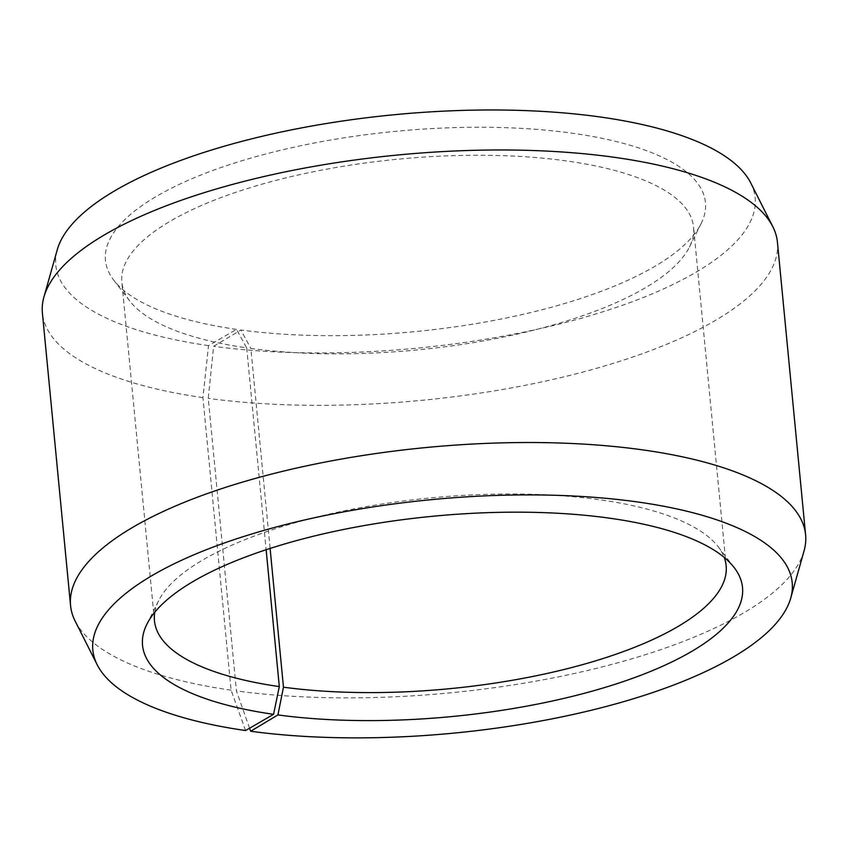 <?xml version="1.0" encoding="UTF-8"?>
<svg xmlns="http://www.w3.org/2000/svg" width="848" height="848" viewBox="0 0 848 848"><rect width="100%" height="100%" fill="white"/><g stroke="black" fill="none" stroke-linecap="round" stroke-linejoin="round"><path stroke-width="0.64" stroke-dasharray="4.24 3.18" d="M154.771 612.267A287.165 95.856 -5.5 0 1 158.618 600.723A287.165 95.856 -5.5 0 1 601.306 499.981A287.165 95.856 -5.5 0 1 718.235 546.843A287.165 95.856 -5.5 0 1 724.224 557.433M245.581 730.541L231.091 690.166L202.926 397.627L208.523 345.613L236.507 329.395L246.694 347.871A287.165 95.856 -5.5 0 1 129.765 301.008A287.165 95.856 -5.5 0 1 121.847 282.077A287.165 95.856 -5.5 0 1 269.95 181.97A287.165 95.856 -5.5 0 1 568.69 161.247A287.165 95.856 -5.5 0 1 693.537 227.031A287.165 95.856 -5.5 0 1 689.382 247.118A287.165 95.856 -5.5 0 1 250.849 348.443L270.099 548.444M236.507 329.395A301.379 100.605 -5.5 0 1 113.78 280.211A301.379 100.605 -5.5 0 1 234.642 162.996A301.379 100.605 -5.5 0 1 574.435 133.528A301.379 100.605 -5.5 0 1 701.095 223.66A301.379 100.605 -5.5 0 1 240.864 329.999L250.849 348.443M208.523 345.613A351.295 117.268 -5.5 0 1 57.251 249.8M202.926 397.627A369.219 123.246 -5.5 0 1 42.4 313.039M231.091 690.166A369.219 123.246 -5.5 0 1 75.154 621.096M249.588 728.22L236.422 690.919L208.258 398.369L213.601 346.323L240.864 329.999M804.052 550.914A369.219 123.246 -5.5 0 1 236.422 690.919M777.436 242.263A369.219 123.246 -5.5 0 1 589.816 370.205A369.219 123.246 -5.5 0 1 208.258 398.369M750.787 183.03A351.295 117.268 -5.5 0 1 595.985 313.93A351.295 117.268 -5.5 0 1 213.601 346.323M246.694 347.871L266.134 549.737M726.153 565.764L693.537 227.031M689.382 247.118L701.095 223.66M718.235 546.843L734.22 567.641M158.618 600.723L146.905 624.192M129.765 301.008L113.78 280.211M154.463 620.821L121.847 282.077"/><path stroke-width="1.27" d="M724.224 557.433A287.165 95.856 -5.5 0 1 726.153 565.764A287.165 95.856 -5.5 0 1 580.233 665.277A287.165 95.856 -5.5 0 1 283.465 687.187L277.921 714.928L250.658 731.252L249.588 728.22M270.099 548.444L283.465 687.187M266.134 549.737L279.31 686.604L273.565 714.323L245.581 730.541A351.295 117.268 -5.5 0 1 97.213 664.821L75.154 621.096A369.219 123.246 -5.5 0 1 70.564 605.589L42.4 313.039A369.219 123.246 -5.5 0 1 43.948 296.927L57.251 249.8A351.295 117.268 -5.5 0 1 602.419 117.31A351.295 117.268 -5.5 0 1 750.787 183.03L772.846 226.745A369.219 123.246 -5.5 0 1 777.436 242.263L805.6 534.812A369.219 123.246 -5.5 0 1 804.052 550.914L790.749 598.041A351.295 117.268 -5.5 0 1 250.658 731.252M43.948 296.927A369.219 123.246 -5.5 0 1 616.909 157.675A369.219 123.246 -5.5 0 1 772.846 226.745M70.564 605.589A369.219 123.246 -5.5 0 1 260.993 476.873A369.219 123.246 -5.5 0 1 645.074 450.224A369.219 123.246 -5.5 0 1 805.6 534.812M97.213 664.821A351.295 117.268 -5.5 0 1 254.58 533.138A351.295 117.268 -5.5 0 1 639.477 502.239A351.295 117.268 -5.5 0 1 790.749 598.041M273.565 714.323A301.379 100.605 -5.5 0 1 146.905 624.192A301.379 100.605 -5.5 0 1 611.493 518.457A301.379 100.605 -5.5 0 1 734.22 567.641A301.379 100.605 -5.5 0 1 615.5 684.156A301.379 100.605 -5.5 0 1 277.921 714.928M279.31 686.604A287.165 95.856 -5.5 0 1 154.463 620.821A287.165 95.856 -5.5 0 1 154.771 612.267"/></g></svg>
